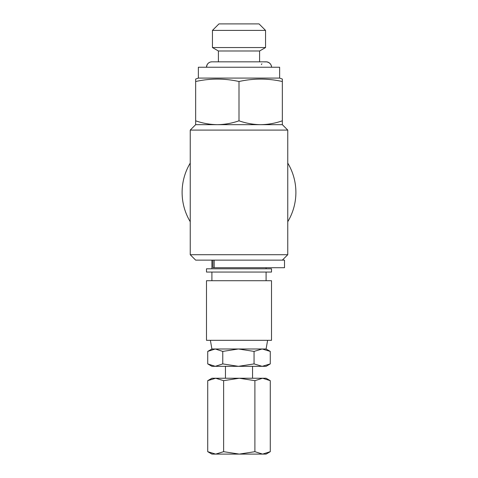 <?xml version="1.0" encoding="UTF-8"?>
<svg xmlns="http://www.w3.org/2000/svg" width="478" height="478" viewBox="0 0 478 478"><rect width="100%" height="100%" fill="white"/><g stroke="black" fill="none" stroke-linecap="round" stroke-linejoin="round"><path stroke-width="0.72" d="M208.109 63.383L207.123 64.709L206.49 67.243A5.419 5.419 -90 0 1 211.909 61.829L266.085 61.829C270.811 62.307 271.785 66.317 271.51 67.243A5.419 5.419 90 0 0 264.949 61.949M261.914 63.795A5.419 5.419 90 0 0 261.37 64.59M211.909 61.829L210.601 61.985M212.901 260.134L212.901 267.716L284.512 267.716L284.512 260.134L195.657 260.134L190.238 254.714L287.762 254.714L282.343 260.134M259.59 61.829L259.59 50.991L265.547 47.549L265.547 30.401L212.453 30.401L212.453 47.549L265.547 47.549M218.41 61.829L218.41 50.991L259.59 50.991M218.41 50.991L212.453 47.549M212.453 30.401L218.954 23.9L259.046 23.9L265.547 30.401M206.49 272.048L271.51 272.048L271.51 268.797L206.49 268.797L206.49 272.048M266.091 280.717L266.091 272.048M211.909 280.717L211.909 272.048M206.49 340.318L271.51 340.318L271.51 280.717L206.49 280.717L206.49 340.318M210.38 340.318L211.909 348.988L266.091 348.988L267.62 340.318M282.343 81.511L282.343 79.067L279.636 78.081L198.364 78.081L195.657 79.067L195.657 81.511C210.105 78.296 224.552 78.296 239 81.511C253.448 78.296 267.895 78.296 282.343 81.511L282.343 120.809C275.268 123.276 268.044 124.567 260.671 124.674C253.286 124.573 246.062 123.282 239 120.809C231.926 123.276 224.696 124.567 217.329 124.674L282.343 124.674L287.762 130.094L287.762 254.714M195.657 124.674L217.329 124.674C209.944 124.573 202.72 123.282 195.657 120.809L195.657 124.674L190.238 130.094L190.238 254.714M287.762 163.1A56.888 56.888 0 0 1 287.762 221.708M279.636 78.081L279.636 67.243L198.364 67.243L198.364 78.081M266.091 268.797L266.091 267.716M211.909 268.797L211.909 260.134M282.343 124.674L282.343 120.809M195.657 81.511L195.657 120.809M239 81.511L239 120.809M190.238 221.708A56.888 56.888 0 0 1 190.238 163.1M287.762 130.094L190.238 130.094M215.249 366.327L266.091 366.327L270.273 363.907L262.159 366.327L254.051 363.907L238.414 366.327L222.772 363.907L215.249 366.327L207.727 363.907L211.909 366.327L215.249 366.327M211.909 348.988L207.727 351.408L215.249 348.988L222.772 351.408L222.772 363.907M207.727 351.408L207.727 363.907M222.772 351.408L238.414 348.988L254.051 351.408L254.051 363.907M254.051 351.408L262.159 348.988L270.273 351.408L270.273 363.907M270.273 351.408L266.091 348.988M215.674 454.1L266.091 454.1L270.279 451.68L262.589 454.1L254.899 451.68L239.263 454.1L223.62 451.68L215.674 454.1L207.721 451.68L211.909 454.1L215.674 454.1M207.721 380.667L215.674 378.247L211.909 378.247L207.721 380.667L207.721 451.68M270.279 380.667L266.091 378.247L215.674 378.247L223.62 380.667L239.263 378.247L254.899 380.667L262.589 378.247L270.279 380.667L270.279 451.68M254.899 380.667L254.899 451.68M223.62 380.667L223.62 451.68M214.168 260.134L214.168 267.716M208.372 63.138L209.675 62.307M252.545 366.327L252.545 378.247M225.455 366.327L225.455 378.247"/></g></svg>
